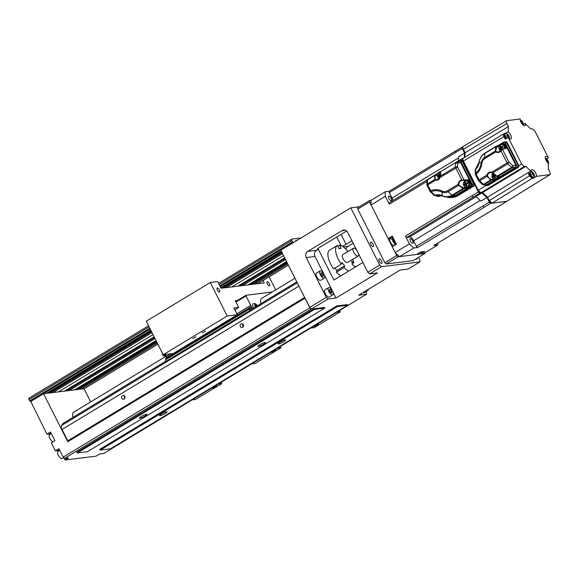 <?xml version="1.0" encoding="UTF-8"?>
<svg xmlns="http://www.w3.org/2000/svg" width="579" height="579" viewBox="0 0 579 579"><rect width="100%" height="100%" fill="white"/><g stroke="black" fill="none" stroke-linecap="round" stroke-linejoin="round"><path stroke-width="0.87" d="M381.467 266.709L379.708 265.073L367.853 272.253L369.612 273.881L381.467 266.709L419.898 261.918L408.043 269.09L400.154 270.075L358.654 295.196L366.543 294.212L103.648 453.502L99.574 454.016L96.013 456.165L65.065 460.023L68.619 457.873L64.544 458.38L311.169 309.092L309.823 307.84L280.837 250.179L350.794 207.832L379.708 265.073M359.226 206.783L350.794 207.832M419.898 261.918L419.898 260.065L418.53 257.365M416.04 258.871A2.591 1.071 58.8 0 0 416.844 258.979A2.591 1.071 58.8 0 0 417.133 258.212M379.296 261.281A2.591 1.071 58.8 0 0 381.785 263.351A2.591 1.071 58.8 0 0 381.59 260.991A2.591 1.071 58.8 0 0 379.1 258.922A2.591 1.071 58.8 0 0 379.296 261.281M370.835 244.519A2.591 1.071 58.8 0 0 373.317 246.596A2.591 1.071 58.8 0 0 373.129 244.237A2.591 1.071 58.8 0 0 370.64 242.167A2.591 1.071 58.8 0 0 370.835 244.519M345.164 230.196L342.153 230.572A4.567 4.089 -97.1 0 1 343.622 230.058A4.567 4.089 -97.1 0 1 347.74 232.432L367.853 272.253M342.153 230.572L307.767 251.38A4.567 4.089 -97.1 0 0 306.24 257.561L326.353 297.367L309.751 307.42L304.945 297.903M90.679 401.891L84.02 388.697L81.321 389.03L157.278 343.058M254.731 284.065L287.835 264.031M301.058 237.94L291.816 239.091A1.52 0.63 -121.2 0 0 291.707 239.134A1.52 0.63 -121.2 0 0 291.823 240.517L292.496 241.863L293.647 242.427M29.059 398.142A1.52 0.63 58.8 0 0 28.95 398.178A1.52 0.63 58.8 0 0 29.066 399.568L29.739 400.907L30.752 401.493L43.563 393.742L46.255 393.402L150.757 330.153M220.823 287.741L281.314 251.12M165.753 361.231L63.104 423.365L61.497 425.522A4.567 1.896 58.8 0 0 62.069 429.466L67.801 440.807L67.801 441.726L43.563 393.742M81.321 389.03L46.255 393.402M165.283 356.736L73.613 412.219A9.134 3.785 58.8 0 0 73.034 417.358M366.131 291.548L366.543 294.212M332.751 291.599L336.001 298.019L328.112 299.003L311.169 309.092M336.001 298.019L377.501 272.897L369.612 273.881M336.797 305.9L99.653 449.442L100.326 450.071L110.437 448.812L347.588 305.271L337.47 306.53L336.797 305.9L347.581 304.554L347.588 305.271M313.869 308.759L76.725 452.3L77.398 452.93L87.516 451.671L324.66 308.122L314.542 309.389L313.869 308.759L324.66 307.413L324.66 308.122M50.467 434.033A4.95 2.048 -121.2 0 0 49.497 433.823L46.935 434.141L30.752 401.493M58.928 450.788A4.95 2.048 -121.2 0 0 57.965 450.578L55.403 450.896L51.336 442.855L54.896 440.699L50.496 431.992L46.935 434.141M65.065 460.023L63.958 457.837M69.183 390.543L155.02 338.592M242.594 285.577L285.577 259.558M74.575 389.877L156.019 340.575M247.986 284.911L286.583 261.549M297.201 240.278L295.674 240.48L295.731 241.168M53 392.562L152.009 332.636M226.411 287.597L282.566 253.602M58.392 391.889L153.015 334.619M231.803 286.923L283.572 255.592M352.278 264.133L352.741 265.037M345.981 249.325A4.567 4.089 82.9 0 1 347.957 246.372L353.183 243.209M363.084 292.518A4.191 1.737 58.8 0 0 364.321 292.641L367.875 290.492A4.191 1.737 -121.2 0 1 366.637 290.361M346.647 231.021L319.116 247.689A3.807 0.63 153.2 0 0 317.408 249.194A3.807 0.63 153.2 0 0 317.842 249.274L318.312 249.216L333.888 280.048L362.917 262.475M329.719 250.092A15.228 6.311 58.8 0 0 329.538 250.193A15.228 6.311 58.8 0 0 330.681 264.06A15.228 6.311 58.8 0 0 333.613 268.888L341.321 264.219A15.228 6.311 -121.2 0 1 338.389 259.392A15.228 6.311 -121.2 0 1 337.246 245.525A15.228 6.311 -121.2 0 1 337.427 245.424L339.041 248.623L341.067 248.377L339.453 245.17L337.803 246.169M334.98 268.055L336.971 270.473L336.385 272.246A15.228 6.311 58.8 0 0 340.879 275.814M342.088 246.184A3.807 0.63 153.2 0 0 346.09 244.331L351.952 240.777M318.312 249.216L316.532 250.294A4.567 4.089 82.9 0 0 315.005 256.468L323.733 273.744M324.291 274.844L332.201 290.506M328.112 299.003L326.353 297.367M320.013 270.943L316.452 273.093A4.191 1.737 58.8 0 0 316.771 276.907A4.191 1.737 58.8 0 0 320.788 280.258L324.349 278.108A4.191 1.737 -121.2 0 1 320.325 274.757A4.191 1.737 -121.2 0 1 320.013 270.943A4.191 1.737 -121.2 0 1 324.037 274.294A4.191 1.737 -121.2 0 1 324.349 278.108M328.474 287.698L324.92 289.847A4.191 1.737 58.8 0 0 325.232 293.662A4.191 1.737 58.8 0 0 329.256 297.013L332.809 294.863A4.191 1.737 -121.2 0 1 328.792 291.512A4.191 1.737 -121.2 0 1 328.474 287.698A4.191 1.737 -121.2 0 1 332.498 291.049A4.191 1.737 -121.2 0 1 332.809 294.863M309.751 307.42L311.509 309.056M309.823 307.84L63.191 457.12L64.544 458.38M63.191 457.12L58.957 448.747L55.403 450.896M67.801 441.726L304.945 298.185M51.278 433.541L49.533 434.597A4.191 1.737 58.8 0 0 49.845 438.412A4.191 1.737 58.8 0 0 53.058 441.813M67.801 440.807L304.699 297.411M243.375 324.638A1.983 1.773 -97.1 0 0 240.292 326.505A1.983 1.773 -97.1 0 0 243.375 324.638M124.803 396.412A1.983 1.773 -97.1 0 0 121.72 398.28A1.983 1.773 -97.1 0 0 124.803 396.412M250.548 309.903L296.853 281.879M280.041 342.182A4.191 0.695 153.2 0 0 278.152 343.839A4.191 0.695 153.2 0 0 283.746 341.719A4.191 0.695 153.2 0 0 285.628 340.061A4.191 0.695 153.2 0 0 280.041 342.182M100.326 450.071L337.47 306.53M165.174 413.493A4.191 0.695 153.2 0 0 167.056 411.835A4.191 0.695 153.2 0 0 161.469 413.956A4.191 0.695 153.2 0 0 159.58 415.613A4.191 0.695 153.2 0 0 165.174 413.493M259.812 344.708A4.191 0.695 153.2 0 0 257.93 346.365A4.191 0.695 153.2 0 0 263.517 344.244A4.191 0.695 153.2 0 0 265.406 342.587A4.191 0.695 153.2 0 0 259.812 344.708M77.398 452.93L314.542 309.389M144.945 416.011A4.191 0.695 153.2 0 0 146.827 414.354A4.191 0.695 153.2 0 0 141.24 416.475A4.191 0.695 153.2 0 0 139.358 418.132A4.191 0.695 153.2 0 0 144.945 416.011M243.339 326.665A1.983 1.773 82.9 0 1 243.021 324.146M124.767 398.439A1.983 1.773 82.9 0 1 124.449 395.913M59.746 450.296L57.994 451.352A4.191 1.737 58.8 0 0 58.313 455.166A4.191 1.737 58.8 0 0 62.337 458.517L63.762 457.656M322.539 276.263L323.516 276.14L323.154 274.403L321.823 272.789L320.846 272.904L321.207 274.641L322.539 276.263M321.823 272.789L320.932 273.324M323.154 274.403L321.721 275.271M331.007 293.017L331.977 292.894L331.615 291.157L330.283 289.543L329.313 289.666L329.668 291.403L331.007 293.017M330.283 289.543L329.4 290.079M331.615 291.157L330.189 292.026M339.453 245.17A15.228 6.311 -121.2 0 1 347.914 251.525M352.647 259.341A15.228 6.311 -121.2 0 1 353.878 262.656L351.677 261.23L352.43 264.835L354.63 266.268A15.228 6.311 -121.2 0 1 354.688 267.455M352.184 263.684L353.878 262.656M348.587 271.146A15.228 6.311 -121.2 0 1 344.092 267.578L344.679 265.804L341.907 262.446L341.321 264.219M336.385 272.246L344.092 267.578M336.971 270.473L344.679 265.804M353.443 248.188L342.768 254.644A4.567 1.896 58.8 0 0 343.108 258.806A4.567 1.896 58.8 0 0 347.501 262.461L358.169 256.005A4.567 1.896 -121.2 0 1 353.783 252.343A4.567 1.896 -121.2 0 1 353.443 248.188A4.567 1.896 -121.2 0 1 356.548 249.875M358.567 253.877A4.567 1.896 -121.2 0 1 358.169 256.005M368.331 289.341A4.191 1.737 -121.2 0 1 367.875 290.492M354.688 267.129A4.191 1.737 -121.2 0 1 355.072 266.572A4.191 1.737 -121.2 0 1 356.099 266.601M237.433 300.472L235.277 300.74L235.95 302.079L246.032 295.985L246.032 295.268L272.224 292.004M234.821 309.772L238.657 307.442L233.938 308.035L237.325 314.737L173.295 353.494L163.184 354.753L146.255 321.244L210.286 282.487L217.697 281.56L221.084 288.262L264.241 282.885L263.04 280.511M235.675 301.536L246.032 295.268M250.251 310.771L249.998 310.51A6.094 2.526 -121.2 0 1 249.73 308.868L249.802 308.042A6.094 2.526 -121.2 0 1 250.396 307.109A6.094 2.526 -121.2 0 1 250.873 306.957L166.824 357.511A1.52 0.63 -121.2 0 0 166.571 356.302L165.637 354.449M250.396 307.109L166.209 358.068A6.094 2.526 58.8 0 0 165.616 359.002L165.84 359.646M249.73 308.868L165.543 359.827A6.094 2.526 58.8 0 0 165.811 361.47L166.064 361.73M238.657 307.442L235.95 302.079M251.011 306.552A1.52 0.63 58.8 0 0 250.758 305.35L246.032 295.985M237.325 314.737L227.214 315.996L163.184 354.753M196.042 336.804L192.735 338.635L196.042 336.804M205.523 331.065L202.216 332.889L205.523 331.065M227.214 315.996L210.286 282.487M269.076 276.856L275.676 289.913M252.473 308.737L251.518 306.848A2.287 0.948 -121.2 0 1 251.474 307.109L250.273 310.742M295.001 278.217L261.549 298.467A9.134 3.785 58.8 0 0 260.97 303.599M257.539 305.669L255.086 303.57L253.132 303.714A4.567 1.896 58.8 0 0 253.472 307.876A4.567 1.896 58.8 0 0 253.573 308.071M165.616 359.002L249.802 308.042M256.678 306.197L256.005 304.858L255.325 304.938L256.005 306.277L255.332 306.363L255.578 306.856M256.005 304.858L255.455 305.191M256.005 306.277L255.455 306.609M217.378 288.009A2.287 0.948 58.8 0 0 217.212 288.067A2.287 0.948 58.8 0 0 217.48 290.332A2.287 0.948 58.8 0 0 219.405 292.033A2.287 0.948 58.8 0 0 219.571 291.975A2.287 0.948 58.8 0 0 219.303 289.71A2.287 0.948 58.8 0 0 217.378 288.009M267.274 281.792A2.287 0.948 58.8 0 0 267.107 281.85A2.287 0.948 58.8 0 0 267.375 284.115A2.287 0.948 58.8 0 0 269.3 285.816A2.287 0.948 58.8 0 0 269.474 285.758A2.287 0.948 58.8 0 0 269.199 283.493A2.287 0.948 58.8 0 0 267.274 281.792M163.647 354.695L166.593 356.353M166.376 356.483L166.202 356.946L166.788 356.852M339.656 310.648L340.278 311.878L336.942 312.291M340.278 311.878L314.194 327.663L310.858 328.083M314.455 325.905A2.287 0.376 153.2 0 0 314.339 326.143L314.592 326.65A2.287 0.376 -26.8 0 1 315.62 325.753A2.287 0.376 -26.8 0 1 318.674 324.595A2.287 0.376 -26.8 0 1 317.647 325.499A2.287 0.376 -26.8 0 1 314.592 326.65M318.674 324.595L318.414 324.081A2.287 0.376 153.2 0 0 316.749 324.515M280.374 346.539L280.989 347.762L254.912 363.547L251.576 363.967M280.989 347.762L277.652 348.182M275.98 350.433A2.287 0.376 -26.8 0 1 274.953 351.337A2.287 0.376 -26.8 0 1 271.906 352.495A2.287 0.376 -26.8 0 1 272.933 351.591A2.287 0.376 -26.8 0 1 275.98 350.433L275.727 349.926A2.287 0.376 153.2 0 0 274.062 350.353M271.768 351.743A2.287 0.376 153.2 0 0 271.645 351.981L271.906 352.495M221.084 382.422L221.706 383.653L195.622 399.438L192.286 399.85M221.706 383.653L218.37 384.065M216.698 386.323A2.287 0.376 -26.8 0 1 215.67 387.221A2.287 0.376 -26.8 0 1 212.616 388.379A2.287 0.376 -26.8 0 1 213.644 387.474A2.287 0.376 -26.8 0 1 216.698 386.323L216.437 385.809A2.287 0.376 153.2 0 0 214.773 386.244M212.479 387.626A2.287 0.376 153.2 0 0 212.363 387.872L212.616 388.379M357.75 209.106L369.605 201.926L369.597 200.5L357.742 207.68L357.75 209.106L384.832 262.728L386.186 263.981L413.153 260.622L425.008 253.443L425.008 252.719M425.008 253.443L398.041 256.801L386.186 263.981M398.041 256.801L396.687 255.549L384.832 262.728M369.605 201.926L396.687 255.549M389.226 191.222L385.346 191.7L371.117 200.312L369.597 200.5M389.631 238.476A4.567 1.896 58.8 0 0 390.63 242.558A4.567 1.896 58.8 0 0 393.771 245.764M467.543 186.749A3.127 2.794 -97.1 0 0 464.771 181.249A3.127 2.794 -97.1 0 0 467.543 186.749M464.496 182.479A4.415 1.831 58.8 0 0 464.966 183.847A4.415 0.731 153.2 0 0 463.989 184.535A3.944 1.636 58.8 0 0 464.467 185.475L465.436 184.788A4.415 1.831 58.8 0 0 466.327 186.098A3.944 0.651 -26.8 0 1 467.159 185.598A4.415 1.831 -121.2 0 1 466.269 184.281A4.415 0.731 -26.8 0 1 467.666 183.536L467.188 182.602A4.415 0.731 153.2 0 0 465.798 183.348A4.415 1.831 -121.2 0 1 465.328 181.98L464.496 182.479L465.27 182.385L465.95 183.724L464.763 184.44L465.06 185.034M465.002 182.414A2.591 2.316 82.9 0 1 465.328 181.987M464.966 183.847L465.95 183.724M463.989 184.535L464.763 184.44M465.436 184.788L466.421 184.665L466.956 185.714M467.325 182.892L465.798 183.348M462.549 147.03A2.287 0.948 58.8 0 0 462.382 147.088L462.918 146.762A2.287 0.948 -121.2 0 0 463.149 148.81L465.132 152.733A31.983 13.252 -121.2 0 0 465.06 157.119A31.983 13.252 -121.2 0 1 465.132 152.733L463.381 149.266C462.614 147.602 462.607 146.653 463.374 146.415M463.272 158.197L463.164 158.212A2.287 0.948 -121.2 0 0 462.997 158.262A2.287 0.948 -121.2 0 0 462.939 159.811M491.281 202.932A2.287 0.948 -121.2 0 1 489.552 201.087L487.569 197.157A31.983 13.252 -121.2 0 1 482.611 192.546L480.635 192.793A2.287 0.948 -121.2 0 1 478.913 191.439M462.382 147.088A2.287 0.948 58.8 0 0 462.556 149.165L464.539 153.095L508.413 126.54A31.983 13.252 58.8 0 0 508.42 131.766L507.892 131.831A4.191 1.737 -121.2 0 1 510.881 135.5A4.191 1.737 -121.2 0 1 510.982 138.859A4.191 1.737 -121.2 0 1 510.671 138.967A4.191 1.737 -121.2 0 1 508.21 137.411L521.657 164.031L518.806 165.746M458.525 160.824A31.983 13.252 -121.2 0 1 458.611 156.685L464.539 153.095A31.983 13.252 58.8 0 0 464.467 157.474A31.983 13.252 58.8 0 1 464.539 153.095L462.216 148.499A1.52 0.63 58.8 0 1 462.1 147.109A1.52 0.63 58.8 0 1 462.216 147.073L462.455 147.044M462.57 158.566A2.287 0.948 58.8 0 0 462.404 158.624A2.287 0.948 58.8 0 0 462.578 160.701L478.015 191.265A2.287 0.948 58.8 0 0 480.042 193.154L482.611 192.546L480.867 192.764L478.16 190.252L463.403 161.027L503.918 136.601C503.151 134.943 503.151 133.995 503.911 133.756L503.658 133.843M521.657 164.031L524.357 166.542L525.891 166.354L482.611 192.546A31.983 13.252 -121.2 0 0 487.569 197.157L486.975 197.519L488.966 201.441A2.287 0.948 58.8 0 0 490.992 203.33L506.364 201.412A2.287 0.948 58.8 0 0 506.531 201.354A2.287 0.948 58.8 0 0 506.567 201.333M462.483 158.581L462.237 158.61A1.52 0.63 58.8 0 0 462.122 158.646A1.52 0.63 58.8 0 0 462.237 160.036L478.355 191.939A1.52 0.63 58.8 0 0 479.709 193.198L482.017 192.908L476.09 196.498A31.983 13.252 -121.2 0 0 481.048 201.108L486.975 197.519A31.983 13.252 58.8 0 1 482.017 192.908A31.983 13.252 58.8 0 0 486.975 197.519L489.298 202.114A1.52 0.63 58.8 0 0 490.652 203.374L506.697 201.369A1.52 0.63 58.8 0 0 506.813 201.333A1.52 0.63 58.8 0 0 506.886 201.268M483.559 184.882A1.52 1.375 -92.6 0 0 484.095 184.701A1.52 0.63 -121.2 0 1 483.791 184.629A1.52 1.165 118 0 1 482.806 184.752M493.851 179.128A3.691 3.308 -97.1 0 0 493.894 179.157L493.909 179.953L490.702 179.975L487.105 176.334L487.504 176.081L489.103 178.173L490.934 179.309L490.702 179.975L483.436 184.368L479.738 180.793A1.52 0.796 -46 0 1 478.674 180.88L482.379 184.455A1.52 1.52 0 0 0 482.72 184.708A1.52 1.165 118 0 1 482.495 184.542M483.791 184.629L483.436 184.368C482.293 184.513 481.894 184.419 482.235 184.086M490.934 179.309L491.506 179.432L491.499 180.221L484.095 184.701L486.172 184.759M482.995 184.802A1.52 1.375 -92.6 0 0 483.501 184.882L486.302 184.759M478.442 180.33L478.529 180.503A1.52 0.796 -46 0 0 478.645 180.858M475.634 174.771L476.162 174.134A1.52 0.586 -130.2 0 1 475.757 173.244L475.316 174.091L475.2 170.117L475.62 169.292L475.757 173.244A16.306 14.591 82.9 0 0 481.156 163.14L481.916 163.358A17.384 15.553 82.9 0 1 476.162 174.134L479.057 179.874L478.37 180.474L475.475 174.735M495.255 151.119L495.812 151.922L496.21 151.503L495.255 151.119L484.717 157.502A8.063 7.216 -97.1 0 0 481.156 163.14L479.267 162.127A12.333 11.037 82.9 0 1 484.71 153.507L495.87 146.748L495.255 151.119M479.282 161.997L479.267 162.127A12.036 10.769 -97.1 0 1 475.62 169.292A1.52 0.572 -132.7 0 1 475.692 168.952A1.52 0.572 -132.7 0 1 475.815 168.894M495.87 146.748L496.369 146.154L495.87 146.748L496.55 147.102L495.798 151.047M498.794 145.582L502.912 143.187M496.283 146.19L498.736 145.618L499.33 146.183L496.55 147.102M487.504 176.081L487.504 175.234L486.917 175.111A4.422 3.952 82.9 0 1 491.629 172.26L496.775 176.291L511.633 167.302L507.754 163.835L508.919 162.113L512.799 165.58L515.853 165.297L515.339 167.353L512.292 167.635A1.52 1.339 -95.4 0 0 512.799 165.58A1.52 0.774 131.8 0 1 511.633 167.302A1.52 0.63 58.8 0 0 511.988 167.563A1.52 0.63 58.8 0 0 512.292 167.635L497.296 176.718L495.161 174.511L491.73 172.68L497.108 176.769L499.156 176.718M515.853 165.297L505.018 143.845L503.151 143.223M497.455 145.894L503.441 142.268A1.44 1.288 -97.1 0 1 503.839 142.116L505.178 141.869A1.52 1.361 82.9 0 1 506.618 142.651L518.133 165.435A1.52 1.361 82.9 0 1 517.619 167.497L487.981 185.439A1.52 1.361 82.9 0 1 487.417 185.613L486.063 185.707A1.44 1.288 -97.1 0 0 486.592 185.533L516.236 167.592A1.44 1.288 -97.1 0 0 516.721 165.645L505.206 142.854A1.44 1.288 -97.1 0 0 503.839 142.116M484.768 184.824L484.833 184.947A1.44 1.288 -97.1 0 0 486.063 185.707M486.881 184.578L495.638 179.28M497.448 178.187L515.339 167.353M502.463 143.36L504.331 143.983L506.459 148.195L502.471 149.331L500.951 150.779L507.081 162.909L491.629 172.26L491.701 172.672L490.601 172.549A3.959 3.546 82.9 0 1 491.665 172.658M481.916 163.358A6.984 6.253 -97.1 0 1 484.992 158.472L495.812 151.922A4.422 3.952 82.9 0 0 500.951 150.779L501.725 149.389L502.471 149.331L508.919 162.113L507.081 162.909A1.52 0.63 58.8 0 0 507.754 163.835L492.801 172.889M506.459 148.195L505.699 148.318M500.603 147.457L500.835 148.485M496.775 176.291L496.362 176.016M496.681 176.298L499.344 176.667L498.736 176.226L499.344 176.667L497.824 177.587M493.12 173.215A3.691 3.308 -97.1 0 0 493.113 173.222A3.351 2.996 -97.1 0 0 492.136 174.569M491.506 179.432L493.894 179.157M494.915 179.345L493.909 179.953M493.612 176.255L493.822 176.885M486.917 175.111L487.105 176.334L479.738 180.793A1.52 0.63 -121.2 0 1 479.057 179.874L486.917 175.111M475.323 174.178L475.511 174.626M504.389 148.441A3.127 2.794 -97.1 0 0 500.278 144.88A3.127 2.794 -97.1 0 0 500.741 150.54M502.471 148.977A4.415 1.831 -121.2 0 1 501.776 147.913A4.415 0.731 -26.8 0 1 503.173 147.167A3.944 1.636 -121.2 0 1 502.702 146.226A4.415 0.731 153.2 0 0 501.305 146.972A4.415 1.831 -121.2 0 1 500.835 145.604L500.003 146.111A4.415 1.831 58.8 0 0 500.473 147.479L499.496 148.166L499.974 149.107A4.415 0.731 -26.8 0 1 500.944 148.412A4.415 1.831 58.8 0 0 501.573 149.382M500.944 148.412L501.928 148.289L502.297 149.027M502.833 146.523L501.305 146.972M500.003 146.111L500.777 146.009L501.457 147.356L500.473 147.479M500.437 148.76A2.591 2.316 82.9 0 1 500.43 148.752A2.591 2.316 82.9 0 1 500.133 147.703M500.509 146.046A2.591 2.316 82.9 0 1 500.835 145.618M493.257 173.28A3.127 2.794 -97.1 0 0 496.037 178.781A3.127 2.794 -97.1 0 0 497.383 176.761M495.371 174.786A4.415 0.731 153.2 0 0 494.285 175.379A4.415 1.831 -121.2 0 1 493.815 174.011A3.944 0.651 153.2 0 0 492.99 174.511A4.415 1.831 58.8 0 0 493.453 175.878A4.415 0.731 153.2 0 0 492.476 176.573L492.953 177.507L493.93 176.819A4.415 1.831 58.8 0 0 494.813 178.129L495.646 177.63A4.415 1.831 -121.2 0 1 494.756 176.313L496.152 175.567M493.453 175.878L494.437 175.755L492.476 176.573M493.901 174.33L492.99 174.511M493.757 174.417L494.437 175.755M494.285 175.379L495.61 175.046M493.93 176.819L494.907 176.696L495.443 177.746M493.417 177.16A2.591 2.316 82.9 0 1 493.409 177.152A2.591 2.316 82.9 0 1 493.17 176.486M530.125 172.774A3.467 1.433 58.8 0 0 531.631 175.915A3.467 1.433 58.8 0 0 533.795 177.348A3.467 1.433 58.8 0 0 534.424 176.414L534.424 176.414A5.334 5.334 0 0 0 531.392 171.398L531.392 171.398A3.467 1.433 58.8 0 0 531.247 171.333L531.392 171.398M532.231 172.064A4.921 0.818 153.2 0 0 532.014 172.079A4.921 0.818 153.2 0 0 531.754 172.122A5.305 4.748 82.9 0 1 532.738 173.28A5.305 0.876 153.2 0 0 531.761 173.548A4.921 4.4 82.9 0 1 532.021 174.004A4.921 4.4 82.9 0 1 532.231 174.489A5.305 0.876 -26.8 0 1 533.208 174.221A5.305 4.748 82.9 0 1 533.585 175.748A4.921 0.818 -26.8 0 1 533.845 175.705A4.921 0.818 -26.8 0 1 534.055 175.683A5.305 4.748 -97.1 0 0 533.679 174.163A5.305 0.876 -26.8 0 1 534.055 174.265A4.921 4.4 -97.1 0 0 533.838 173.78A4.921 4.4 -97.1 0 0 533.577 173.324A5.305 0.876 153.2 0 0 533.208 173.222A5.305 4.748 -97.1 0 0 532.231 172.064L531.906 172.26M531.992 173.961L533.208 173.222M533.577 173.324L532.108 174.199M533.679 174.163L533.281 174.409M532.738 173.28L531.898 173.787M509.397 138.352L509.382 138.511A3.467 1.433 58.8 0 0 509.397 138.352L509.397 138.352A5.334 5.334 0 0 0 506.357 133.336L506.357 133.336A3.467 1.433 58.8 0 0 505.684 133.192A3.467 1.433 58.8 0 0 505.156 135.023A3.467 1.433 58.8 0 0 506.886 138.186M507.197 134.01A4.921 0.818 153.2 0 0 506.987 134.024A4.921 0.818 153.2 0 0 506.726 134.067A5.305 4.748 82.9 0 1 507.703 135.225A5.305 0.876 153.2 0 0 506.726 135.493A4.921 4.4 82.9 0 1 507.204 136.427A5.305 0.876 -26.8 0 1 508.181 136.159A5.305 4.748 82.9 0 1 508.55 137.686A4.921 0.818 -26.8 0 1 508.811 137.643A4.921 0.818 -26.8 0 1 509.028 137.628A5.305 4.748 -97.1 0 0 508.651 136.101A5.305 0.876 -26.8 0 1 509.021 136.203A4.921 4.4 -97.1 0 0 508.55 135.262A5.305 0.876 153.2 0 0 508.174 135.168A5.305 4.748 -97.1 0 0 507.197 134.01L506.871 134.205M506.965 135.899L508.174 135.168M508.55 135.262L507.081 136.137M508.651 136.101L508.246 136.347M507.703 135.225L506.871 135.725M523.394 125.064L523.387 125.223A3.467 1.433 58.8 0 0 523.394 125.064L523.394 125.064A5.334 5.334 0 0 0 520.362 120.048L520.362 120.048A3.467 1.433 58.8 0 0 520.217 119.991L520.362 120.048M521.44 123.066A5.305 0.876 -26.8 0 1 522.178 122.878A5.305 4.748 82.9 0 1 522.555 124.398A4.921 0.818 -26.8 0 1 522.815 124.355A4.921 0.818 -26.8 0 1 523.025 124.34A5.305 4.748 -97.1 0 0 522.649 122.813A5.305 0.876 -26.8 0 1 523.025 122.914A4.921 4.4 -97.1 0 0 522.548 121.974A5.305 0.876 153.2 0 0 522.178 121.88A5.305 4.748 -97.1 0 0 521.201 120.722A4.921 0.818 153.2 0 0 520.984 120.736A4.921 0.818 153.2 0 0 520.724 120.779A5.305 4.748 82.9 0 1 521.708 121.937A5.305 0.876 153.2 0 0 520.919 122.14M521.114 122.524L522.178 121.88M522.548 121.974L521.252 122.762M522.649 122.813L522.251 123.059M521.708 121.937L521.028 122.35M548.429 163.126L548.414 163.285A3.467 1.433 58.8 0 0 548.429 163.126L548.429 163.126A5.334 5.334 0 0 0 545.389 158.11L545.389 158.11A3.467 1.433 58.8 0 0 545.244 158.045L545.389 158.11M547.821 160.882A3.467 1.433 58.8 0 0 547.408 160.144M546.467 161.128A5.305 0.876 -26.8 0 1 547.213 160.933A5.305 4.748 82.9 0 1 547.589 162.46A4.921 0.818 -26.8 0 1 547.843 162.417A4.921 0.818 -26.8 0 1 548.06 162.402A5.305 4.748 -97.1 0 0 547.683 160.875A5.305 0.876 -26.8 0 1 548.052 160.976L547.582 160.036A5.305 0.876 153.2 0 0 547.206 159.934A5.305 4.748 -97.1 0 0 546.229 158.776A4.921 0.818 153.2 0 0 546.019 158.798A4.921 0.818 153.2 0 0 545.758 158.841A5.305 4.748 82.9 0 1 546.735 159.999A5.305 0.876 153.2 0 0 545.946 160.202M546.149 160.578L547.206 159.934M547.582 160.036L546.286 160.824M546.735 159.999L546.055 160.412M547.683 160.875L547.278 161.121M439.504 176.334L439.251 175.256L438.238 175.951L438.716 176.885A5.305 0.876 -26.8 0 1 439.729 176.19A5.305 2.2 58.8 0 0 440.062 176.754M440.416 171.941A3.467 3.098 -97.1 0 0 438.904 172.354A3.467 3.098 -97.1 0 0 437.348 175.495A3.467 3.098 -97.1 0 0 439.215 178.535M438.744 173.888A5.305 2.2 58.8 0 0 439.251 175.256L440.243 175.133L439.562 173.787L438.744 173.888L439.577 173.389A5.305 2.2 -121.2 0 0 440.083 174.749L440.706 174.67M440.749 174.373L440.083 174.749M439.729 176.19L440.286 176.125M439.454 175.792L440.518 175.307L439.49 175.929M446.662 197.063A13.65 12.217 -97.1 0 0 450.99 197.555A13.65 12.217 -97.1 0 0 455.796 195.984L471.805 186.293A1.469 1.317 -97.1 0 0 472.298 184.303L460.783 161.519A1.469 1.317 -97.1 0 0 458.988 160.919L456.882 162.192M459.415 160.759L460.754 160.535A1.52 1.361 82.9 0 1 462.172 161.324L473.687 184.115A1.52 1.361 82.9 0 1 473.173 186.17L457.171 195.861A13.708 12.268 82.9 0 1 452.344 197.439A13.708 12.268 82.9 0 0 452.894 197.388L453.299 197.338A13.708 12.268 -97.1 0 0 457.7 195.803L473.76 186.076M434.25 195.398A1.52 1.375 -93.1 0 0 435.488 195.637A11.623 10.4 82.9 0 1 437.948 195.137L442.544 196.028A1.52 0.593 -64.8 0 0 442.674 196.049A12.774 11.435 -97.1 0 0 447.864 197.055L450.723 196.867A12.948 11.587 82.9 0 0 455.485 195.362L470.893 186.025A1.52 1.361 82.9 0 0 471.407 183.97L460.573 162.518L458.706 161.896M439.381 195.159A11.45 10.248 -97.1 0 0 438.281 195.485L437.905 195.557M441.589 195.644A10.748 9.619 82.9 0 0 440.699 195.673A10.748 9.619 82.9 0 0 437.992 196.353A1.469 1.317 -97.1 0 1 436.342 195.673L436.327 195.644M436.052 174.8L437.529 173.91M441.379 195.637A10.69 9.568 -97.1 0 0 439.36 196.238A1.52 1.361 82.9 0 1 438.976 196.332L437.623 196.447M440.264 176.313L440.149 177.391L457.591 167.15A1.52 1.129 -178.9 0 0 455.463 166.976L455.543 162.931L457.671 163.104A1.52 1.353 -101.3 0 0 457.656 163.09A1.52 1.353 -101.3 0 0 455.803 162.482A1.52 0.63 58.8 0 0 455.709 162.518A1.52 0.63 58.8 0 0 455.615 162.619A1.52 1.339 30.9 0 1 457.649 163.068L457.656 163.068M460.573 162.518L457.671 163.104L457.591 167.15L464.04 179.924L468.556 179.823L470.698 184.071A1.484 1.324 -97.1 0 1 470.206 186.076L466.45 188.349L463.062 188.472L451.902 195.232L448.117 191.707A1.52 0.63 -121.2 0 1 447.437 190.781A6.984 6.253 -97.1 0 1 442.03 191.048A17.413 15.582 82.9 0 0 430.675 190.657L429.987 191.258A1.52 1.52 0 0 0 430.284 191.663L434.004 195.275M430.291 191.663L430.146 191.294L431.217 191.642L434.901 195.275A1.52 0.666 -109.2 0 0 435.205 195.55A1.52 0.666 -109.2 0 0 435.488 195.637L438.281 195.485M427.23 185.526L427.758 184.889L430.675 190.657A1.52 0.659 -111.8 0 0 431.217 191.642A16.335 14.62 82.9 0 1 441.878 192.011A8.063 7.216 -97.1 0 0 448.117 191.707L458.655 185.331L458.865 184.238L458.257 184.238L458.655 185.331L463.062 188.472L463.207 187.755L466.319 187.502A3.691 3.308 -97.1 0 1 465.364 187.097M459.053 184.969L460.189 186.206L463.207 187.755M465.473 180.547A3.691 3.308 -97.1 0 0 465.292 180.648A3.691 3.308 -97.1 0 0 464.626 181.191M463.605 180.583L468.208 180.496M466.45 188.349L466.319 187.502M468.556 179.823L468.237 180.496M465.125 184.223L465.328 184.853M463.88 180.547L464.04 179.924L461.876 180.083L462.107 180.518A3.959 3.546 82.9 0 0 460.652 180.974A3.959 3.546 82.9 0 0 458.865 184.238M447.437 190.781L458.257 184.238A4.422 3.952 82.9 0 1 460.254 180.597A4.422 3.952 82.9 0 1 461.876 180.083L455.745 167.953A1.52 0.63 58.8 0 1 455.463 166.976L440.387 176.103L440.149 177.391A4.292 3.836 82.9 0 1 435.734 180.062L427.758 184.889A1.52 0.63 -121.2 0 1 427.476 183.919L434.93 179.403L435.734 180.062L436.016 179.599L434.93 179.403L434.691 175.553L435.379 175.799L434.995 177.5L435.386 179.266M426.817 180.8A1.52 1.151 -1.4 0 1 427.382 179.975L427.476 183.919A1.52 1.151 178.6 0 0 426.911 184.846L426.817 180.901M426.918 184.933A1.52 1.151 178.6 0 0 427.107 185.389M455.485 195.362L452.561 195.564A12.774 11.435 -97.1 0 1 447.864 197.055L442.544 196.028A1.52 0.593 -64.8 0 1 442.356 195.702A12.065 10.798 -97.1 0 0 434.901 195.275L433.866 194.906M437.927 195.55L435.155 195.702A1.52 1.52 0 0 1 433.953 195.224M437.956 174.996L435.705 175.437L435.09 175.017L434.691 175.553L435.09 175.017L435.705 175.437L435.379 175.799M439.389 175.234L439.62 176.262M440.387 176.103L440.735 171.601L455.615 162.619M419.811 252.509L420.564 254L424.711 251.489L420.665 251.988L416.518 254.499L399.553 256.613A41.876 17.348 -121.2 0 1 395.168 252.538L392.222 246.697L396.369 244.186L392.309 236.145L388.154 238.657L371.125 204.937A41.876 17.348 -121.2 0 1 371.117 200.312M388.154 238.657L389.841 238.447A4.567 1.896 58.8 0 1 392.671 240.314M394.74 245.178A4.567 1.896 58.8 0 0 394.154 242.767M420.564 254L423.495 253.631L437.724 245.018A41.876 17.348 58.8 0 0 437.811 243.1M371.125 204.937L385.353 196.324L389.312 204.163A1.52 0.63 -121.2 0 1 389.197 202.773A1.52 0.63 -121.2 0 1 389.305 202.737M399.553 256.613L413.782 248L417.727 247.515A1.52 0.63 -121.2 0 1 416.373 246.256L413.601 240.77A4.567 1.896 58.8 0 0 409.548 237.006L406.791 237.347A1.52 0.63 -121.2 0 1 405.438 236.087L409.396 243.925L395.168 252.538M409.396 243.925A41.876 17.348 58.8 0 0 413.782 248M410.431 238.743A2.591 1.071 -121.2 0 1 412.617 240.676A2.591 1.071 -121.2 0 1 412.921 243.238A2.591 1.071 -121.2 0 1 412.733 243.303A2.591 1.071 -121.2 0 1 410.547 241.378A2.591 1.071 -121.2 0 1 410.236 238.809A2.591 1.071 -121.2 0 1 410.431 238.743M433.982 245.387A1.52 0.63 -121.2 0 1 433.895 245.474A1.52 0.63 -121.2 0 1 433.787 245.51L437.724 245.018M392.866 200.551A4.567 1.896 58.8 0 0 392.055 198.119L389.291 192.633A1.52 0.63 -121.2 0 1 389.175 191.251A1.52 0.63 -121.2 0 1 389.283 191.215M385.346 191.7A41.876 17.348 58.8 0 0 385.353 196.324M388.885 196.093A2.591 1.071 -121.2 0 1 391.071 198.018A2.591 1.071 -121.2 0 1 391.375 200.587A2.591 1.071 -121.2 0 1 391.187 200.652A2.591 1.071 -121.2 0 1 389.001 198.72A2.591 1.071 -121.2 0 1 388.69 196.158A2.591 1.071 -121.2 0 1 388.885 196.093M396.188 243.839A3.467 1.433 -121.2 0 1 395.515 243.694A3.467 1.433 -121.2 0 1 392.475 238.678A3.467 1.433 -121.2 0 1 392.815 237.853M393.322 241.769A4.921 4.4 82.9 0 1 392.851 240.828M421.157 252.27A3.467 1.433 -121.2 0 1 420.484 252.126L422.004 252.14A3.735 1.549 -121.2 0 1 421.729 252.234A3.735 1.549 -121.2 0 1 420.81 251.974M546.721 159.008L548.443 157.922A4.191 1.737 -121.2 0 0 545.983 156.366A4.191 1.737 -121.2 0 0 545.679 156.468A4.191 1.737 -121.2 0 0 545.773 159.826A4.191 1.737 -121.2 0 0 548.762 163.502L548.233 163.567A31.983 13.252 58.8 0 1 548.248 168.793L549.782 171.84C550.549 173.497 550.549 174.445 549.789 174.684L506.987 201.217M550.05 174.59L536.4 176.356A4.191 1.737 -121.2 0 0 535.119 172.108A4.191 1.737 -121.2 0 0 531.978 169.654A4.191 1.737 -121.2 0 0 531.674 169.756A4.191 1.737 -121.2 0 0 531.384 172.014L528.417 173.809L529.438 175.828L532.144 178.339L533.425 178.18L536.4 176.356M525.891 166.354A31.983 13.252 58.8 0 0 530.849 170.964L531.384 172.014M506.618 120.736L506.864 120.642C506.104 120.881 506.104 121.836 506.871 123.493L508.413 126.54M548.443 157.922L535.003 131.303L532.296 128.791L530.769 128.979A31.983 13.252 58.8 0 0 525.804 124.369L525.276 123.32A4.191 1.737 -121.2 0 1 524.979 125.578A4.191 1.737 -121.2 0 1 524.675 125.679A4.191 1.737 -121.2 0 1 521.534 123.218A4.191 1.737 -121.2 0 1 520.253 118.977L506.864 120.642M548.762 163.502L548.262 163.806M530.849 170.964L487.569 197.157L489.327 200.631L492.027 203.142L532.144 178.339M506.726 201.311L492.027 203.142M463.395 158.183C462.635 158.422 462.635 159.37 463.403 161.027M508.21 137.411L505.206 139.155L503.918 136.601M507.892 131.831L505.72 133.141M504.273 133.706L503.911 133.756M525.276 123.32L523.387 124.463M516.721 165.645L518.263 165.42A1.52 1.361 82.9 0 1 517.756 167.476L488.111 185.425A1.52 1.361 82.9 0 1 487.554 185.598A1.52 1.361 -97.1 0 0 488.126 185.418L488.054 185.396M502.384 146.791L502.377 147.58M495.363 175.191L495.356 175.98M507.175 142.622L507.161 142.579A1.52 1.361 -97.1 0 0 505.583 141.833M518.205 167.403L518.162 167.425A1.52 1.361 -97.1 0 0 518.668 165.37L518.69 165.406M466.869 183.948L466.877 183.159M439.36 196.267A1.52 1.361 -97.1 0 0 439.902 196.165L442.247 195.528M457.736 195.774L457.294 195.854A13.708 12.268 82.9 0 1 452.894 197.388L452.322 197.446M84.078 388.82L157.835 344.172L84.085 388.835M257.764 283.688L288.4 265.146L257.8 283.688M291.823 240.517L219.18 284.492M149.114 326.896L29.066 399.568M29.739 400.907L149.787 328.242M219.854 285.831L292.496 241.863M293.177 242.485L220.259 286.619M150.193 329.031L30.419 401.536M154.542 337.651L66.636 390.861M285.107 258.625L240.046 285.896M76.609 389.624L156.402 341.328M250.027 284.651L286.96 262.294M287.358 263.09L252.183 284.383M156.8 342.117L78.773 389.349M48.296 393.148L151.133 330.899M221.706 288.183L281.691 251.872M282.096 252.668L223.863 287.915M151.532 331.695L50.453 392.88M64.479 391.136L154.144 336.855M237.889 286.164L284.702 257.829M317.603 248.804L317.842 249.274M341.111 245.684L336.739 237.021M343.275 246.958L347.957 246.372M341.074 234.401L346.09 244.331M307.767 251.38L316.532 250.294M315.005 256.468L306.24 257.561M57.965 450.578L59.434 449.688M49.497 433.823L50.974 432.933M298.967 286.069L62.069 429.466M61.497 425.522L297.309 282.784M166.571 356.302L170.682 353.82M236.84 313.775L250.758 305.35M165.811 361.47L249.998 310.51M255.31 307.022A3.047 1.259 -121.2 0 1 255.1 304.301A3.047 1.259 -121.2 0 1 257.423 305.741M162.808 354.008A4.263 0.709 153.2 0 0 162.648 354.384L162.156 352.72M464.807 181.082A3.351 2.996 -97.1 0 0 463.649 182.537M464.083 186.033A3.351 2.996 -97.1 0 0 469.236 182.971A3.351 2.996 -97.1 0 0 464.908 181.017M466.081 180.634A3.351 2.996 82.9 0 1 468.093 186.894A3.351 2.996 82.9 0 1 466.913 187.278M463.113 160.383L462.578 160.701M478.015 191.265L478.558 190.94M480.635 192.793L480.042 193.154M488.966 201.441L489.552 201.087M491.477 203.034L490.992 203.33M463.149 148.81L462.556 149.165M484.992 158.472A1.52 0.63 -121.2 0 1 484.717 157.502L484.71 153.507A1.52 0.63 -121.2 0 1 484.876 153.095A1.52 0.63 -121.2 0 1 484.97 153.059L496.145 146.292M505.018 143.845L504.331 143.983M501.725 149.389L502.471 149.331M500.763 150.547A3.959 3.546 82.9 0 1 499.684 151.582A3.959 3.546 82.9 0 1 498.599 151.995A3.959 3.546 82.9 0 1 496.21 151.503M496.369 146.154L496.963 146.69M487.504 175.234A3.959 3.546 82.9 0 1 489.139 173.005A3.959 3.546 82.9 0 1 490.601 172.549M487.981 185.439L486.592 185.533M516.236 167.592L517.619 167.497M505.206 142.854L506.755 142.629L518.263 165.42L518.668 165.37L507.161 142.579L506.755 142.629A1.52 1.361 82.9 0 0 505.315 141.848M504.859 148.304A3.351 2.996 -97.1 0 0 499.156 146.161M499.59 149.664A3.351 2.996 -97.1 0 0 500.69 150.62M501.595 144.258A3.351 2.996 82.9 0 1 505.069 148.246M492.57 178.064A3.351 2.996 -97.1 0 0 497.831 176.747M498.027 176.747A3.351 2.996 82.9 0 1 495.4 179.309M533.556 177.84A3.735 1.549 -121.2 0 1 533.404 177.963A3.735 1.549 -121.2 0 1 533.129 178.057A3.735 1.549 -121.2 0 1 529.213 173.324M529.546 173.121A3.735 1.549 58.8 0 0 533.462 177.854A3.735 1.549 58.8 0 0 533.737 177.767L532.883 178.144L531.153 177.471L529.749 175.777L528.888 173.526M505.112 133.228A3.735 1.549 58.8 0 0 504.837 133.322A3.735 1.549 58.8 0 0 506.321 138.511M505.988 138.707A3.735 1.549 -121.2 0 1 504.512 133.525A3.735 1.549 -121.2 0 1 504.693 133.445M546.714 160.557A3.735 1.549 -121.2 0 1 546.967 160.991M547.43 161.027A3.735 1.549 58.8 0 0 547.046 160.361M438.933 176.725A2.967 2.656 82.9 0 1 438.918 176.711A2.967 2.656 -97.1 0 1 438.882 176.631A2.967 2.656 82.9 0 1 438.6 175.69M440.337 171.659A3.735 3.336 82.9 0 1 440.431 171.645L440.243 171.666A3.735 3.336 -97.1 0 0 439.041 172.086A3.735 3.336 -97.1 0 0 437.456 174.395M440.633 171.645A3.735 3.336 -97.1 0 0 440.243 171.666L438.991 172.108L439.121 178.643M457.171 195.861L455.796 195.984M471.805 186.293L473.173 186.17M460.783 161.519L462.172 161.324M460.87 160.528A1.52 1.361 82.9 0 1 462.31 161.309L473.817 184.093L472.298 184.303M437.992 196.353L439.36 196.238M455.637 162.583L440.735 171.601M434.887 175.14L427.642 179.526A1.52 0.63 -121.2 0 0 427.548 179.562L434.967 175.075M471.407 183.97L470.698 184.071M470.206 186.076L470.893 186.025M442.03 191.048A1.52 0.593 -64.8 0 0 441.878 192.011L442.356 195.702A12.333 11.037 82.9 0 0 451.902 195.232A1.52 0.63 -121.2 0 0 452.561 195.564L463.96 188.667L463.866 187.828M437.948 195.137L437.948 195.137A11.623 10.4 82.9 0 1 442.45 195.948M426.824 180.706A1.52 1.52 0 0 1 427.548 179.562A1.52 0.63 -121.2 0 0 427.382 179.975L434.691 175.553M435.09 175.017L435.705 175.437M439.939 177.275A3.836 3.431 82.9 0 1 438.412 179.244A3.836 3.431 82.9 0 1 437.304 179.656L437.304 179.656A3.836 3.431 82.9 0 1 436.016 179.599M392.62 236.768L389.841 238.447M478.355 191.939L405.438 236.087M389.312 204.163L426.832 181.451M489.298 202.114L416.373 246.256M417.727 247.515L490.652 203.374M482.777 206.066L484.131 207.318M506.697 201.369L500.372 205.205M500.184 205.321L433.787 245.51M389.291 192.633L455.687 152.443L455.579 151.054L462.1 147.109M458.496 157.915L392.055 198.119M455.687 152.443L462.216 148.499M461.543 160.455L462.237 160.036M471.834 195.89L473.188 197.149L479.709 193.198M476.22 196.636L409.548 237.006M413.601 240.77L480.23 200.435M480.005 200.573L479.651 199.936M476.423 196.846L475.952 196.802M406.791 237.347L473.188 197.149M393.119 237.759A3.735 1.549 58.8 0 0 395.826 243.115M396.116 243.687A3.735 1.549 -121.2 0 1 393.445 240.726A3.735 1.549 -121.2 0 1 392.982 237.491M421.389 251.901A3.735 1.549 58.8 0 0 422.062 252.031A3.735 1.549 58.8 0 0 422.337 251.937L422.569 251.749M489.327 200.631L529.438 175.828M524.357 166.542L480.867 192.764M485.745 185.678L478.16 190.252M506.871 123.493L463.381 149.266M488.111 185.425L517.756 167.476M487.822 185.548A1.52 1.361 -97.1 0 0 488.517 185.374L488.56 185.345M462.73 161.295L474.259 184.05L473.817 184.093A1.52 1.361 82.9 0 1 473.311 186.156L473.716 186.105A1.52 1.361 -97.1 0 0 474.223 184.042L462.715 161.259L462.187 161.346M439.432 196.201L439.497 196.216A1.52 1.361 82.9 0 1 439.092 196.317L439.562 196.259M441.422 195.637A10.661 9.539 -97.1 0 0 439.497 196.216L439.902 196.165A10.661 9.539 82.9 0 1 441.56 195.644M457.222 195.832L473.238 186.134M453.096 197.359A13.708 12.268 -97.1 0 0 453.299 197.338L457.721 195.796M460.421 160.694L461.34 160.463L462.715 161.259A1.52 1.361 -97.1 0 0 461.137 160.506M473.738 186.098L474.244 184.086M28.95 398.178L148.55 325.782M218.616 283.37L291.707 239.134M329.538 250.193L337.246 245.525M355.072 266.572L354.674 266.81M162.648 354.384C162.677 355.267 163.864 356.121 166.202 356.946M464.85 181.039C462.44 184.187 463.091 186.272 466.812 187.292L467.014 187.263C469.359 186.525 470.119 184.896 469.294 182.378L466.189 180.619L464.85 181.039M462.404 158.624L462.997 158.262M483.595 184.875L482.864 184.773M475.2 170.117A1.52 1.52 0 0 1 475.692 168.952L479.188 162.055C479.817 158.103 481.714 155.114 484.876 153.095L496.225 146.219M505.974 147.971L502 149.107L498.599 151.995M498.845 145.575L496.478 146.111M503.549 143.071L503.013 143.172M475.323 174.207A1.52 1.52 0 0 0 475.431 174.648M505.141 148.224L504.801 146.009L501.696 144.243L500.357 144.663L500.676 150.641M493.337 173.07C490.934 176.219 491.585 178.303 495.298 179.324L498.106 176.74M533.737 177.767L534.424 176.414M506.357 133.336L504.512 133.525L505.612 138.924M450.99 197.555L452.344 197.439M459.111 161.744L455.709 162.518L440.67 171.623L440.503 172.455C440.894 174.272 440.814 175.517 440.257 176.197L439.917 177.232L437.304 179.656M426.926 184.983A1.52 1.52 0 0 0 427.034 185.403M427.078 185.49L429.987 191.258M435.003 175.053L437.355 174.525M433.895 245.474L506.813 201.333M389.175 191.251L455.572 151.054M455.593 162.583L440.655 171.623M437.775 173.367L389.197 202.773M455.876 162.431L462.122 158.646M393.17 237.325L392.475 238.678A5.334 5.334 0 0 0 395.515 243.694L396.514 243.889M506.958 201.231L549.978 174.634M463.178 158.255L503.636 133.858M463.157 146.487L506.596 120.75M487.554 185.598L518.183 167.418M505.785 141.79L504.866 142.014M507.197 142.586L518.704 165.377"/></g></svg>
